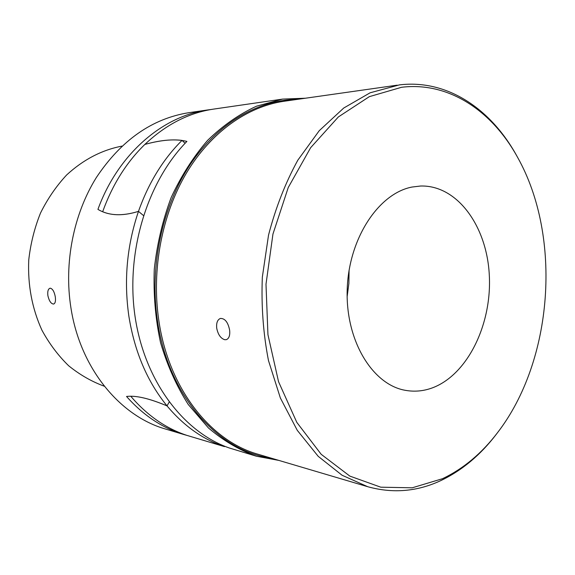 <?xml version="1.0" encoding="UTF-8"?>
<svg xmlns="http://www.w3.org/2000/svg" width="575" height="575" viewBox="0 0 575 575"><rect width="100%" height="100%" fill="white"/><g stroke="black" fill="none" stroke-linecap="round" stroke-linejoin="round"><path stroke-width="0.86" d="M224.466 446.617L186.839 435.361C165.808 428.397 147.114 415.366 130.755 396.254C139.725 396.254 151.814 399.467 167.03 405.893C183.813 425.902 202.953 439.48 224.466 446.61L224.667 446.236M102.659 211.729C112.405 184.74 126.471 162.308 144.857 144.426C159.447 140.408 171.832 139.071 182.016 140.408C163.092 159.218 148.58 182.864 138.482 211.363L143.441 215.51L138.482 211.363C124.444 215.74 112.499 215.862 102.659 211.729M185.128 143.268L182.016 140.408M169.165 402.098L167.03 405.893L169.165 402.098M184.022 434.571L165.693 429.087C120.146 416.221 80.212 368.518 70.912 307.747C63.825 262.912 73.521 214.152 96.377 177.481C121.303 140.142 152.152 118.543 188.916 112.678L207.848 109.933C162.941 115.855 118.141 153.777 97.93 209.372C108.603 215.769 122.123 216.43 138.482 211.363C126.931 245.439 123.733 280.399 128.872 316.243C134.6 351.828 147.322 381.707 167.03 405.893C149.306 398.439 135.801 395.291 126.536 396.463C143.391 415.452 162.553 428.152 184.022 434.571L186.997 435.412M55.265 296.693C55.847 300.869 55.315 303.32 53.655 304.046C51.11 303.916 49.191 301.142 47.898 295.723C47.402 291.518 48.084 289.024 49.939 288.255L50.485 288.226C52.735 288.988 54.323 291.812 55.265 296.693M121.972 146.115C101.746 150.01 83.296 159.642 66.614 174.994C56.307 186.084 47.603 198.763 40.509 213.037C34.507 227.995 30.583 243.642 28.75 259.979C27.65 285.02 32.042 308.416 41.91 330.151C49.285 343.721 58.19 355.58 68.619 365.729C79.724 374.728 91.633 381.563 104.348 386.242M210.917 109.53L207.848 109.933M305.418 98.224L282.641 99.087L256.428 106.217C239.157 114.202 222.913 125.551 207.697 140.257C193.387 156.752 181.218 175.835 171.178 197.491C162.646 220.283 157.011 244.181 154.272 269.193C153.324 294.342 155.408 318.809 160.533 342.599C167.296 365.492 176.554 386.141 188.298 404.556L208.473 427.994C223.502 440.766 239.487 450.175 256.428 456.227L278.839 460.402M442.534 478.695L412.217 487.801L380.787 487.19L349.837 476.1L321.195 454.308L296.808 422.366L278.544 381.699L267.943 334.643L265.995 284.258L272.952 234.047L288.255 187.5L310.644 147.696L338.352 116.948L369.337 96.65L401.566 87.285C449.025 81.442 492.322 111.169 517.68 157.507C562.249 237.008 553.179 360.604 497.476 432.745C481.764 453.38 463.443 468.697 442.534 478.695M497.476 432.745L496.477 434.06C480.592 454.918 462.063 470.422 440.903 480.556C417.313 491.618 392.926 493.673 367.734 486.716L342.053 475.223L318.191 456.313L297.261 430.308L280.37 397.993L268.482 360.568C263.235 333.586 261.187 305.771 262.337 277.128L268.539 235.06C275.612 207.862 285.373 182.907 297.821 160.188L319.254 130.683L343.749 108.021L370.128 92.791L399.381 84.892C447.458 79.077 491.244 109.228 516.882 156.062L517.68 157.507M224.789 339.724C220.735 338.488 218.04 334.636 216.717 328.188C216.222 322.898 217.465 319.65 220.433 318.435C224.94 318.334 228.002 322.208 229.619 330.064C230.173 335.297 229.094 338.488 226.37 339.645L224.789 339.724M347.142 296.585L348.881 283.482L349.075 270.257M412.009 187.048L420.584 186.02C457.384 184.956 486.881 226.298 489.296 275.008C492.042 323.689 468.05 374.066 433.004 387.636C423.998 391.079 414.855 391.985 405.583 390.368C372.751 384.97 345.561 341.047 347.192 289.886C348.529 238.733 378.53 193.408 412.009 187.048M256.428 456.227L229.173 447.939C183.777 432.156 144.9 381.656 135.154 317.163C125.415 252.734 147.006 181.959 186.904 141.414C175.885 138.683 161.862 139.682 144.857 144.426C165.988 124.466 189.031 112.678 213.972 109.049L282.641 99.087M397.21 85.172L284.043 101.265C247.696 106.476 211.047 131.97 186.444 173.032C162.021 214.18 151.405 269.308 158.722 319.757C168.317 388.276 210.572 441.097 258.132 454.272L367.734 486.716M271.077 458.103C218.119 451.131 167.871 395.708 157.342 319.901C149.471 265.887 162.243 206.705 190.109 164.673C218.141 122.712 258.865 99.683 297.404 99.367"/></g></svg>
